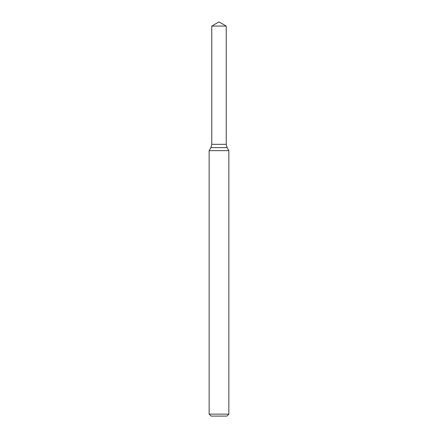 <?xml version="1.0" encoding="UTF-8"?>
<svg xmlns="http://www.w3.org/2000/svg" width="438" height="438" viewBox="0 0 438 438"><rect width="100%" height="100%" fill="white"/><g stroke="black" fill="none" stroke-linecap="round" stroke-linejoin="round"><path stroke-width="0.33" stroke-dasharray="2.19 1.64" d="M228.855 414.129L209.145 414.129M228.855 150.645L209.145 150.645M226.884 416.1L211.116 416.1M226.227 144.332L211.773 144.332L226.227 144.332M226.227 26.072L211.773 26.072M210.892 147.617L227.108 147.617"/><path stroke-width="0.66" d="M219 414.129L228.855 414.129L228.855 150.645L209.145 150.645L209.145 414.129L219 414.129M209.145 414.129L211.116 416.1L226.884 416.1L228.855 414.129M226.227 26.072L219 21.9L211.773 26.072L226.227 26.072L226.227 144.332L211.773 144.332L226.227 144.332L227.108 147.617L210.892 147.617L209.145 150.645M227.108 147.617L228.855 150.645M211.773 26.072L211.773 144.332L210.892 147.617"/></g></svg>

